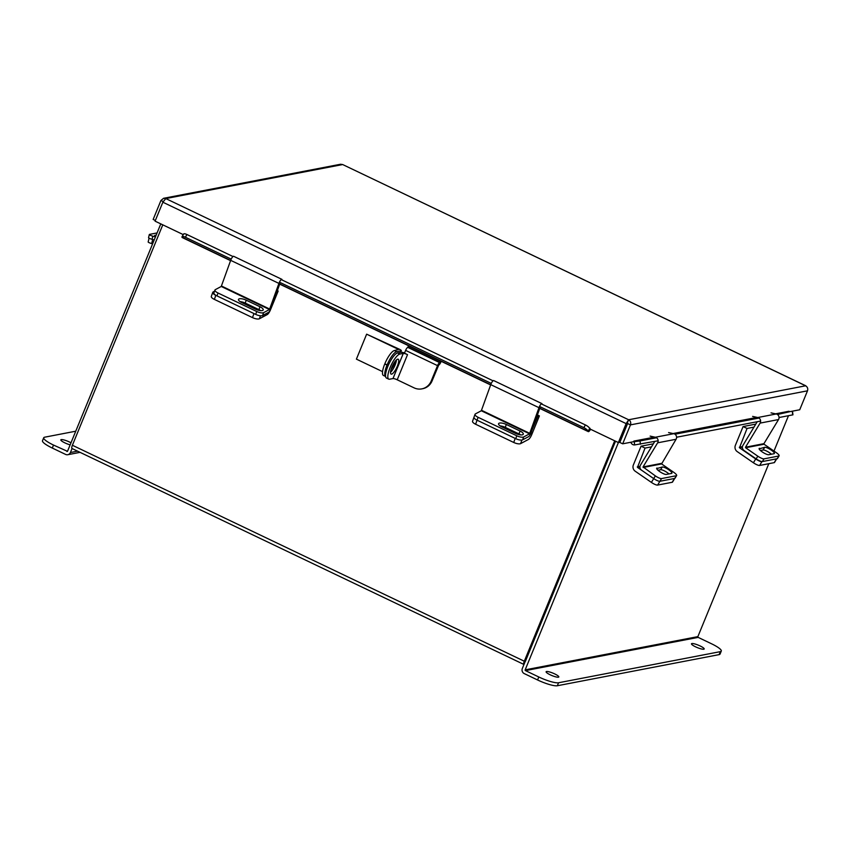 <?xml version="1.0" encoding="UTF-8"?>
<svg xmlns="http://www.w3.org/2000/svg" width="850" height="850" viewBox="0 0 850 850"><rect width="100%" height="100%" fill="white"/><g stroke="black" fill="none" stroke-linecap="round" stroke-linejoin="round"><path stroke-width="1.27" d="M162.796 224.836L72.388 445.262A3.857 1.073 -64.5 0 0 72.006 448.502L523.919 664.466A3.857 1.073 115.5 0 0 523.972 664.487M523.919 664.466A3.857 1.073 115.5 0 1 524.301 661.226L614.699 440.81M525.332 661.502L615.538 441.203L522.325 668.493A3.857 3.634 -100.9 0 0 524.237 673.593L537.572 679.968L538.794 676.982L525.459 670.607L698.158 637.383A0.574 0.542 79.1 0 1 697.871 636.629L768.804 463.686M789.268 411.772L799.733 409.764L807.5 390.819C808.148 388.599 807.479 386.909 805.503 385.73L342.667 164.549L805.758 385.772L628.628 419.762L626.142 423.619L618.375 442.563L619.459 442.351L628.628 419.762C630.551 420.941 631.157 422.652 630.456 424.883L622.689 443.817L633.611 441.713L633.866 441.097L634.259 441.649L655.265 437.612M807.5 390.819L630.456 424.883L627.608 423.523L619.831 442.457L622.689 443.817M618.375 442.563L589.773 428.889L589.411 427.975M628.628 419.762L165.792 198.571L163.593 198.294L340.542 164.252L342.667 164.549L165.792 198.571L162.86 202.215L155.083 221.159L183.281 234.632M163.593 198.294L160.926 200.494L153.159 219.438L155.359 220.49M162.86 202.215L626.142 423.619L627.226 423.406M627.608 423.523L627.406 422.748M160.926 200.494L163.179 201.567M796.875 410.306L795.345 410.603M539.75 408.404L588.306 431.619A3.687 1.02 115.5 0 1 588.104 431.311L588.083 431.216A4.399 1.339 -149.2 0 0 583.822 427.646L585.427 424.957A4.399 1.339 30.8 0 1 589.677 428.527L590.028 428.272M588.306 431.619A3.687 1.02 115.5 0 0 590.548 429.261M230.573 260.652L182.229 237.554A3.687 1.02 -64.5 0 1 182.017 237.235L181.996 237.15A4.399 1.339 -149.2 0 1 182.028 236.714L183.632 234.026A4.399 1.339 30.8 0 1 186.968 234.536L185.364 237.224A4.399 1.339 -149.2 0 0 182.028 236.714M583.822 427.646L539.506 406.459M491.257 383.403L279.438 282.179M231.189 259.123L185.364 237.224M585.427 424.957L541.301 403.867M493.064 380.811L281.233 279.576M232.996 256.53L186.968 234.536M776.921 414.205L789.448 411.793L789.055 411.241L775.561 413.833M630.891 442.244A3.687 3.464 -100.9 0 0 634.621 444.922L634.259 441.649M789.448 411.793L777.442 414.502M792.561 411.57L792.933 414.832L779.057 417.52M760.622 421.069L676.6 437.229M658.166 440.778L634.833 444.901M634.461 441.628L640.039 440.938L640.411 444.199M758.997 418.051L674.974 434.212M656.54 437.761L640.039 440.938M529.794 435.328L537.88 416.203L537.104 415.831M521.889 440.045L520.625 443.615L528.466 439.439A4.973 1.381 115.5 0 0 531.686 434.722L539.399 415.905L537.88 416.203M539.399 415.905L537.413 414.959M520.625 443.615A5.493 1.859 -160.4 0 1 513.74 442.467L475.607 424.235A5.493 1.859 -160.4 0 1 472.547 421.271L473.992 417.212A5.493 1.859 19.6 0 0 477.052 420.187A5.493 1.859 -160.4 0 1 473.992 417.212L475.022 414.322A5.493 1.859 19.6 0 0 478.082 417.297L475.607 424.235M505.665 428.708A5.493 1.859 19.6 0 0 504.528 427.029M513.74 442.467L515.185 438.409L477.052 420.187L515.759 438.674L516.789 435.795L478.082 417.297M653.342 443.828L641.07 446.186L633.356 464.993A4.973 4.675 -100.9 0 0 635.162 471.187L651.398 482.407L653.703 478.592L637.468 467.383L639.923 466.916M651.525 446.834L645.044 448.078L637.468 467.383M641.07 446.186L645.044 448.078M674.719 478.433L672.499 482.099A5.493 1.286 -148.8 0 1 672.18 482.279L657.613 485.084A5.493 1.286 -148.8 0 1 651.398 482.407M643.163 467.479L661.597 463.93L676.069 439.269L657.634 442.818L643.046 466.926L655.339 475.883L653.703 478.592A5.493 1.286 31.2 0 0 659.908 481.281A5.493 1.286 -148.8 0 1 653.703 478.592L641.527 470.178A3.655 3.432 -100.9 0 1 640.443 465.131L654.787 441.426M672.18 482.279L674.486 478.476L659.908 481.281L657.613 485.084M661.597 463.93L673.774 472.345A5.493 1.286 31.2 0 1 676.653 475.543A5.493 1.286 31.2 0 1 676.345 475.724L661.555 478.571L659.908 481.281L674.698 478.433L676.345 475.724M657.974 470.231L660.62 469.721A5.833 1.36 -148.8 0 1 668.971 473.928M676.653 475.543L675.017 478.242A5.493 1.286 -148.8 0 1 674.698 478.433M657.018 468.021A5.833 1.36 31.2 0 0 656.678 468.212A5.833 1.36 31.2 0 0 660.333 472.005A5.833 1.36 31.2 0 0 666.315 474.438L671.564 473.429A5.833 1.36 31.2 0 0 671.904 473.237A5.833 1.36 31.2 0 0 668.238 469.444A5.833 1.36 31.2 0 0 662.267 467.011L656.668 468.605M655.339 475.883A5.493 1.286 31.2 0 0 661.555 478.571M657.634 442.818A3.655 3.432 -100.9 0 0 655.329 437.24L650.144 436.124M668.578 432.576L673.763 433.691A3.655 3.432 79.1 0 1 676.069 439.269M529.55 433.819L538.985 407.681L490.748 384.636L481.312 410.763L529.55 433.819L523.674 436.942L522.644 439.832L528.53 436.698A3.655 1.009 115.5 0 0 531.091 432.714L540.239 407.012M475.022 414.322A5.493 1.859 19.6 0 1 475.426 413.886L481.312 410.763M500.108 425.892A5.833 1.966 -160.4 0 1 505.283 427.359L519.01 433.925A5.833 1.966 -160.4 0 1 520.721 434.902M522.644 439.832A5.493 1.859 -160.4 0 1 515.759 438.674M506.313 424.479A5.833 1.966 19.6 0 0 498.567 423.714A5.833 1.966 19.6 0 0 501.819 426.87L515.546 433.426A5.833 1.966 19.6 0 0 523.281 434.191A5.833 1.966 19.6 0 0 520.041 431.035L506.313 424.479L505.283 427.359M516.789 435.795A5.493 1.859 19.6 0 0 523.674 436.942M490.748 384.636A3.655 1.009 -64.5 0 1 493.733 380.587A3.655 1.009 -64.5 0 1 493.754 380.598L541.971 403.644A3.655 1.009 115.5 0 0 541.971 403.644A3.655 1.009 115.5 0 0 538.985 407.681M755.799 424.108L743.081 426.562L735.367 445.368A4.973 4.675 -100.9 0 0 737.173 451.562L753.408 462.772L755.714 458.968L739.479 447.759L742.379 447.196M753.982 427.114L747.054 428.453L739.479 447.759M743.081 426.562L747.054 428.453M776.73 458.798L774.509 462.464A5.493 1.286 -148.8 0 1 774.191 462.655L759.624 465.46A5.493 1.286 -148.8 0 1 753.408 462.772M755.714 458.968A5.493 1.286 31.2 0 0 761.919 461.646L759.624 465.46M774.191 462.655L776.496 458.851L761.919 461.646M260.451 315.775L259.388 318.771L267.229 314.596A4.973 1.381 115.5 0 0 270.449 309.868L278.163 291.061L277.132 291.263M278.163 291.061L277.344 290.679M259.388 318.771A5.493 1.859 -160.4 0 1 252.503 317.613L214.37 299.391A5.493 1.859 -160.4 0 1 211.31 296.416L212.755 292.368A5.493 1.859 19.6 0 1 213.159 291.933L214.54 291.199M244.428 303.864A5.493 1.859 19.6 0 0 243.536 302.388M212.755 292.368A5.493 1.859 19.6 0 0 215.815 295.332L214.37 299.391M252.503 317.613L253.948 313.554L215.815 295.332M152.586 243.854L151.683 243.589A5.493 0.807 -166.4 0 1 148.166 241.952L149.069 238.181M763.938 443.668L778.526 419.56L760.091 423.109L745.503 447.217L745.62 447.759L764.054 444.221L763.938 443.668L745.503 447.217M757.244 421.717L742.911 445.421A3.655 3.432 -100.9 0 0 743.984 450.468L756.16 458.883L757.796 456.174L745.62 447.759M764.054 444.221L776.231 452.625A5.493 1.286 31.2 0 1 779.121 455.823A5.493 1.286 31.2 0 1 778.802 456.014L764.012 458.851L762.376 461.561A5.493 1.286 -148.8 0 1 756.16 458.883M760.431 450.511L763.088 450.001A5.833 1.36 -148.8 0 1 771.428 454.219M779.121 455.823L777.484 458.533A5.493 1.286 -148.8 0 1 777.166 458.724L762.376 461.561M759.475 448.301A5.833 1.36 31.2 0 0 759.135 448.502A5.833 1.36 31.2 0 0 762.801 452.296A5.833 1.36 31.2 0 0 768.772 454.729L774.021 453.719A5.833 1.36 31.2 0 0 774.361 453.528A5.833 1.36 31.2 0 0 770.706 449.735A5.833 1.36 31.2 0 0 764.724 447.291L759.124 448.885M757.796 456.174A5.493 1.286 31.2 0 0 764.012 458.851M760.091 423.109A3.655 3.432 -100.9 0 0 757.786 417.52L752.611 416.404M771.046 412.866L776.231 413.971A3.655 3.432 79.1 0 1 778.526 419.56M269.482 309.527L278.917 283.401L230.679 260.344L221.244 286.471L269.482 309.527L263.606 312.662L262.576 315.541L268.462 312.418A3.655 1.009 115.5 0 0 271.023 308.433L280.171 282.731M262.576 315.541A5.493 1.859 -160.4 0 1 255.691 314.394L216.984 295.896A5.493 1.859 -160.4 0 1 213.924 292.921L214.954 290.041A5.493 1.859 19.6 0 1 215.358 289.606L221.244 286.471M240.04 301.601A5.833 1.966 -160.4 0 1 245.214 303.078L258.942 309.634A5.833 1.966 -160.4 0 1 260.652 310.611M246.245 300.188A5.833 1.966 19.6 0 0 238.499 299.434A5.833 1.966 19.6 0 0 241.751 302.579L255.478 309.145A5.833 1.966 19.6 0 0 263.213 309.899A5.833 1.966 19.6 0 0 259.973 306.754L246.245 300.188L245.214 303.078M214.954 290.041A5.493 1.859 19.6 0 0 218.014 293.006L216.984 295.896M255.691 314.394L256.721 311.504L218.014 293.006M256.721 311.504A5.493 1.859 19.6 0 0 263.606 312.662M230.679 260.344A3.655 1.009 -64.5 0 1 233.665 256.307A3.655 1.009 -64.5 0 1 233.686 256.317L281.881 279.342A3.655 1.009 115.5 0 0 278.917 283.401M281.924 279.363A3.655 1.009 115.5 0 0 281.902 279.353L233.665 256.307M155.423 236.948L152.83 236.183L152.076 239.317A5.493 0.807 -166.4 0 1 148.559 237.681L149.313 234.547A5.493 0.807 13.6 0 0 152.83 236.183M154.201 239.934L152.076 239.317M156.166 235.131L154.934 235.365A5.833 0.861 13.6 0 0 154.604 235.556A5.833 0.861 13.6 0 0 155.667 236.353M149.313 234.547A5.493 0.807 13.6 0 1 149.632 234.366L157.069 232.942M691.889 643.546A6.864 1.317 -157.7 0 1 699.231 645.543A6.864 1.317 -157.7 0 1 704.183 648.986A6.864 1.317 -157.7 0 1 703.779 649.23A6.864 1.317 -157.7 0 1 696.437 647.222A6.864 1.317 -157.7 0 1 691.486 643.779A6.864 1.317 -157.7 0 1 691.889 643.546M546.508 671.511A6.864 1.317 -157.7 0 1 553.86 673.519A6.864 1.317 -157.7 0 1 558.811 676.961A6.864 1.317 -157.7 0 1 558.407 677.195A6.864 1.317 -157.7 0 1 551.055 675.187A6.864 1.317 -157.7 0 1 546.114 671.744A6.864 1.317 -157.7 0 1 546.508 671.511M618.396 442.553L525.173 669.853A0.574 0.542 -100.9 0 0 525.459 670.607M773.978 451.074L788.481 415.714M698.158 637.383L711.492 643.758A16.49 3.177 22.3 0 1 721.289 651.068A16.49 3.177 22.3 0 1 720.332 651.642L558.556 682.763L557.334 685.748A16.49 3.177 -157.7 0 1 537.572 679.968M721.289 651.068L720.067 654.054A16.49 3.177 -157.7 0 1 719.111 654.628L557.334 685.748M538.794 676.982A16.49 3.177 22.3 0 0 558.556 682.763M70.146 444.869A6.864 1.317 -157.7 0 1 63.676 442.255A6.864 1.317 -157.7 0 1 60.839 439.832A6.864 1.317 -157.7 0 1 61.232 439.599A6.864 1.317 -157.7 0 1 70.996 442.797M67.458 451.329L53.518 445.071L52.296 448.056L65.631 454.431A3.857 3.634 -100.9 0 0 70.412 452.519L72.059 448.524M66.863 451.446A0.574 0.542 -100.9 0 0 67.564 451.159L160.788 223.879M52.296 448.056A16.49 3.177 -157.7 0 1 42.5 440.736L43.722 437.761A16.49 3.177 22.3 0 0 53.518 445.071M43.722 437.761A16.49 3.177 22.3 0 1 44.689 437.187L75.756 431.205M397.375 366.127A8.245 2.284 115.5 0 0 398.193 359.21A8.245 2.284 115.5 0 0 391.903 367.179A8.245 2.284 115.5 0 0 391.085 374.096A8.245 2.284 115.5 0 0 397.375 366.127M390.533 372.3A8.245 2.284 115.5 0 0 395.08 365.033A8.245 2.284 115.5 0 0 396.451 359.911M440.513 360.984L439.705 362.642A3.081 0.85 -64.5 0 0 437.538 365.627L431.226 381.002A13.855 13.047 -100.9 0 1 421.834 388.875A13.855 13.047 -100.9 0 1 414.056 387.844L397.205 379.791L407.522 354.631L404.473 353.175L405.62 350.381A3.081 0.85 115.5 0 1 407.788 347.384L408.595 345.727M431.226 381.002L432.108 380.842L438.717 365.033A3.081 0.85 115.5 0 0 440.884 362.047L441.192 361.303M432.108 380.842A13.855 13.047 79.1 0 1 422.705 388.705L421.834 388.875M404.568 352.941A6.162 1.19 22.3 0 0 401.019 352.304L397.587 352.962L399.882 354.057L403.304 353.398L392.987 378.558A3.517 0.68 -157.7 0 1 397.205 379.791M407.522 354.631A3.517 0.68 22.3 0 0 403.304 353.398M392.987 378.558L389.566 379.217A13.855 3.836 115.5 0 1 388.748 379.142A13.855 3.836 115.5 0 1 390.129 367.519A13.855 3.836 115.5 0 1 399.882 354.057M388.748 379.142L386.453 378.048A13.855 3.836 -64.5 0 1 387.844 366.424A13.855 3.836 -64.5 0 1 397.587 352.962M395.197 361.303A8.203 2.274 -64.5 0 1 394.411 363.492A8.203 2.274 -64.5 0 1 391.127 369.346M394.421 350.551L396.706 351.645A13.632 3.783 115.5 0 0 387.111 364.894L384.827 363.8A13.632 3.783 -64.5 0 1 394.421 350.551L398.554 349.424L366.637 334.167L399.426 349.254A3.209 0.616 22.3 0 1 401.338 350.678L400.637 352.378M396.706 351.645L401.147 350.795A3.209 0.616 22.3 0 0 401.338 350.678M366.637 334.167L356.405 359.136L382.553 371.631M383.382 375.434A13.632 3.783 -64.5 0 1 384.742 364.002L387.026 365.096A13.632 3.783 115.5 0 0 385.592 376.486L383.382 375.434M524.301 661.226L72.388 445.262M757.127 417.382L673.104 433.543M654.67 437.091L633.866 441.097M588.104 431.311L539.814 408.234M490.705 384.763L279.746 283.942M230.637 260.472L182.017 237.235M589.677 428.527L588.083 431.216M674.454 433.914L757.722 417.902M792.678 414.906L792.317 411.634M639.976 466.374L637.319 466.884M661.481 463.377L643.046 466.926M673.763 433.691L655.329 437.24M660.62 469.721L662.267 467.011M529.837 433.383L481.589 410.327M541.949 403.633L493.754 380.598M519.01 433.925L520.041 431.035M742.433 446.664L739.341 447.259M152.671 239.488L151.683 243.589M777.166 458.724L778.802 456.014M776.231 413.971L757.786 417.52M763.088 450.001L764.724 447.291M269.769 309.092L221.521 286.046M258.942 309.634L259.973 306.754M697.871 636.629L525.173 669.853M719.111 654.628L720.332 651.642M70.412 452.519L77.552 451.148M437.538 365.627L405.62 350.381M440.013 362.217L408.096 346.959M439.705 362.642L407.788 347.384M401.147 350.795L400.488 352.41M279.682 284.123L490.641 384.944M80.07 452.349L67.798 454.707"/></g></svg>
